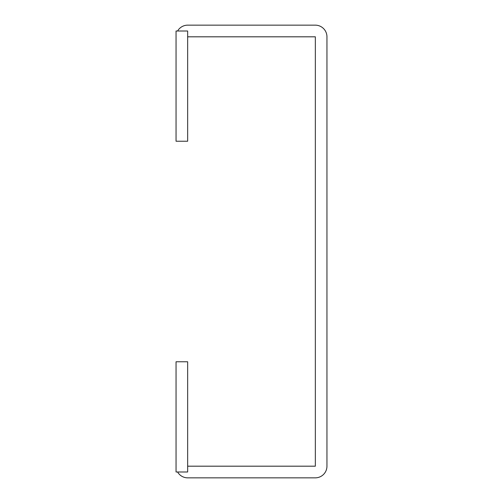 <?xml version="1.0" encoding="UTF-8"?>
<svg xmlns="http://www.w3.org/2000/svg" width="503" height="503" viewBox="0 0 503 503"><rect width="100%" height="100%" fill="white"/><g stroke="black" fill="none" stroke-linecap="round" stroke-linejoin="round"><path stroke-width="0.75" d="M177.597 31.01A11.663 11.663 0 0 1 187.713 25.15L315.287 25.15A11.663 11.663 0 0 1 326.95 36.813L326.95 466.187A11.663 11.663 0 0 1 315.287 477.85L187.713 477.85A11.663 11.663 0 0 1 177.597 471.99M187.657 36.813L315.343 36.813L315.343 466.187L187.657 466.187M176.05 31.01L176.05 141.23L187.657 141.23L187.657 31.01L176.05 31.01M176.05 471.99L176.05 361.77L187.657 361.77L187.657 471.99L176.05 471.99"/></g></svg>
